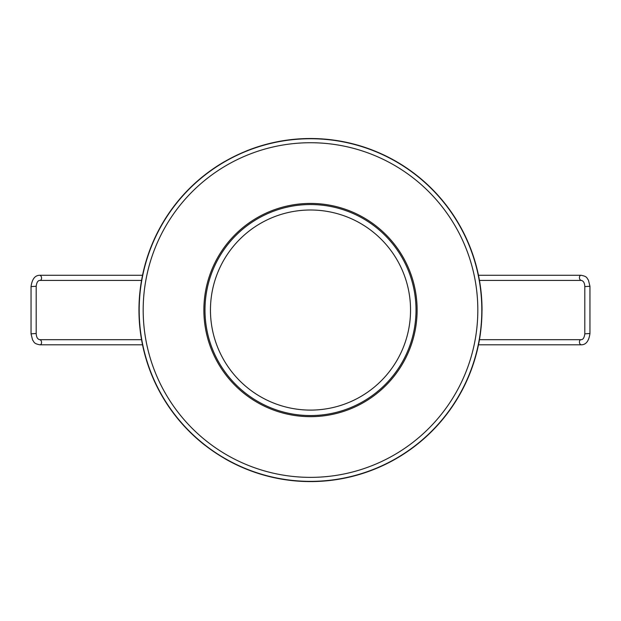 <?xml version="1.0" encoding="UTF-8"?>
<svg xmlns="http://www.w3.org/2000/svg" width="621" height="621" viewBox="0 0 621 621"><rect width="100%" height="100%" fill="white"/><g stroke="black" fill="none" stroke-linecap="round" stroke-linejoin="round"><path stroke-width="0.93" d="M168.291 214.129A171.536 171.536 0 0 0 205.015 445.319L205.039 445.28A171.489 171.489 0 0 0 224.623 458.484L224.592 458.523A171.536 171.536 0 0 0 480.39 333.764L480.343 333.764A171.489 171.489 0 0 0 481.989 310.205L482.036 310.205A171.536 171.536 0 0 0 246.095 151.066L246.118 151.105A171.489 171.489 0 0 0 224.887 161.452L224.872 161.413A171.536 171.536 0 0 0 168.291 214.129M393.442 365.994A100.043 100.043 0 0 0 366.444 227.107A100.043 100.043 0 0 0 227.558 254.105A100.043 100.043 0 0 0 254.556 392.992A100.043 100.043 0 0 0 393.442 365.994M478.473 275.282L581.046 275.282A2.577 1.793 82.8 0 0 581.023 275.282A2.577 1.793 82.8 0 0 579.432 277.843A2.577 1.793 82.8 0 0 581.326 280.413A2.577 1.793 82.8 0 0 581.396 280.413M581.023 275.282C587.683 276.485 586.713 278.224 588.405 280.048L589.95 286.265L584.811 286.599L584.811 333.834C584.314 337.677 583.088 339.633 581.132 339.687A2.577 1.793 -97.2 0 0 581.062 339.687L479.459 339.687M589.95 286.265L589.95 333.5L584.811 333.834M589.95 333.5C588.933 340.913 586.092 344.686 581.435 344.818A2.577 1.793 -97.2 0 1 581.396 344.818A2.577 1.793 -97.2 0 1 579.432 342.249A2.577 1.793 -97.2 0 1 581.062 339.687M142.527 344.818L39.954 344.818A2.577 1.793 -97.2 0 0 39.977 344.818A2.577 1.793 -97.2 0 0 41.568 342.249A2.577 1.793 -97.2 0 0 39.674 339.687A2.577 1.793 -97.2 0 0 39.604 339.687M39.977 344.818C33.317 343.615 34.287 341.876 32.595 340.052L31.05 333.834L36.189 333.5L36.189 286.265C36.686 282.415 37.912 280.467 39.868 280.413A2.577 1.793 82.8 0 0 39.938 280.413L141.541 280.413M31.05 333.834L31.05 286.599L36.189 286.265M31.05 286.599C32.067 279.186 34.908 275.413 39.565 275.282A2.577 1.793 82.8 0 1 39.604 275.282A2.577 1.793 82.8 0 1 41.568 277.843A2.577 1.793 82.8 0 1 39.938 280.413M452.523 405.847A171.311 171.311 0 0 1 214.703 452.072A171.311 171.311 0 0 1 168.477 214.253A171.311 171.311 0 0 1 406.297 168.027A171.311 171.311 0 0 1 452.523 405.847M222.108 250.426A106.618 106.618 0 0 1 370.124 221.658A106.618 106.618 0 0 1 398.892 369.666A106.618 106.618 0 0 1 250.876 398.441A106.618 106.618 0 0 1 222.108 250.426M449.216 403.611A167.321 167.321 0 0 0 404.061 171.334A167.321 167.321 0 0 0 171.784 216.488A167.321 167.321 0 0 0 216.939 448.766A167.321 167.321 0 0 0 449.216 403.611M397.976 369.053A105.516 105.516 0 0 0 369.503 222.574A105.516 105.516 0 0 0 223.024 251.047A105.516 105.516 0 0 0 251.497 397.525A105.516 105.516 0 0 0 397.976 369.053M581.326 280.413C583.499 280.948 584.656 283.013 584.811 286.599M581.396 344.818L478.473 344.818M479.459 280.413L581.357 280.413M39.674 339.687C37.501 339.151 36.344 337.087 36.189 333.5M39.604 275.282L142.527 275.282M141.541 339.687L39.643 339.687"/></g></svg>
